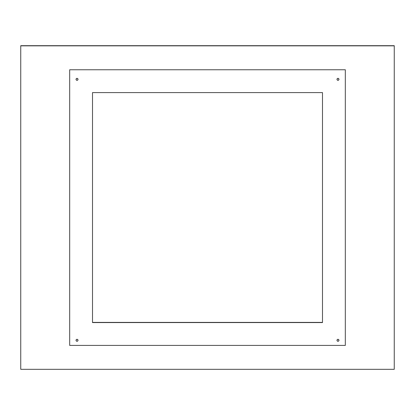 <?xml version="1.0" encoding="UTF-8"?>
<svg xmlns="http://www.w3.org/2000/svg" width="415" height="415" viewBox="0 0 415 415"><rect width="100%" height="100%" fill="white"/><g stroke="black" fill="none" stroke-linecap="round" stroke-linejoin="round"><path stroke-width="0.62" d="M337.981 80.318A0.98 0.98 0 0 0 338.956 79.338A0.98 0.98 0 0 0 337.981 78.357A0.98 0.98 0 0 1 338.956 79.338A0.98 0.98 0 0 1 337.981 80.318L337.286 80.028L337.001 79.338L337.286 78.648L337.981 78.357L338.671 78.648L338.956 79.338L338.671 80.028L337.981 80.318A0.98 0.98 0 0 1 337.001 79.338A0.98 0.98 0 0 1 337.981 78.357A0.98 0.98 0 0 0 337.001 79.338A0.98 0.98 0 0 0 337.981 80.318L338.671 80.028L338.956 79.338L338.671 78.648L337.981 78.357L337.286 78.648L337.001 79.338L337.286 80.028L337.981 80.318M337.981 341.275A0.98 0.98 0 0 0 338.956 340.3A0.98 0.98 0 0 0 337.981 339.32A0.98 0.98 0 0 1 338.956 340.3A0.98 0.98 0 0 1 337.981 341.275L337.286 340.99L337.001 340.3L337.286 339.605L337.981 339.32L338.671 339.605L338.956 340.3L338.671 340.99L337.981 341.275A0.98 0.98 0 0 1 337.001 340.3A0.98 0.98 0 0 1 337.981 339.32A0.98 0.98 0 0 0 337.001 340.3A0.98 0.98 0 0 0 337.981 341.275L338.671 340.99L338.956 340.3L338.671 339.605L337.981 339.32L337.286 339.605L337.001 340.3L337.286 340.99L337.981 341.275M77.019 341.275A0.98 0.98 0 0 0 77.999 340.3A0.98 0.98 0 0 0 77.019 339.32A0.98 0.98 0 0 1 77.999 340.3A0.98 0.98 0 0 1 77.019 341.275L76.329 340.99L76.044 340.3L76.329 339.605L77.019 339.32L77.714 339.605L77.999 340.3L77.714 340.99L77.019 341.275A0.98 0.98 0 0 1 76.044 340.3A0.98 0.98 0 0 1 77.019 339.32A0.98 0.98 0 0 0 76.044 340.3A0.98 0.98 0 0 0 77.019 341.275L77.714 340.99L77.999 340.3L77.714 339.605L77.019 339.32L76.329 339.605L76.044 340.3L76.329 340.99L77.019 341.275M77.019 80.318A0.98 0.98 0 0 0 77.999 79.338A0.98 0.98 0 0 0 77.019 78.357A0.98 0.98 0 0 1 77.999 79.338A0.98 0.98 0 0 1 77.019 80.318L76.329 80.028L76.044 79.338L76.329 78.648L77.019 78.357L77.714 78.648L77.999 79.338L77.714 80.028L77.019 80.318A0.98 0.98 0 0 1 76.044 79.338A0.98 0.98 0 0 1 77.019 78.357A0.98 0.98 0 0 0 76.044 79.338A0.98 0.98 0 0 0 77.019 80.318L77.714 80.028L77.999 79.338L77.714 78.648L77.019 78.357L76.329 78.648L76.044 79.338L76.329 80.028L77.019 80.318M345.322 345.399L345.322 69.761L69.678 69.761L69.678 345.399L345.322 345.399L345.322 69.761L69.678 69.761L69.678 345.399L345.322 345.399M92.514 92.597L322.486 92.597L322.486 322.569L92.514 322.569L92.514 92.597L92.514 322.569L322.486 322.569L322.486 92.597L92.514 92.597M394.25 369.314L20.75 369.314L20.75 45.852L394.25 45.852L394.25 369.314L20.75 369.314L20.75 45.686L394.25 45.852L394.25 369.314M394.25 45.686L20.75 45.686L394.25 45.686M92.514 322.403L322.486 322.403L92.514 322.403"/></g></svg>

